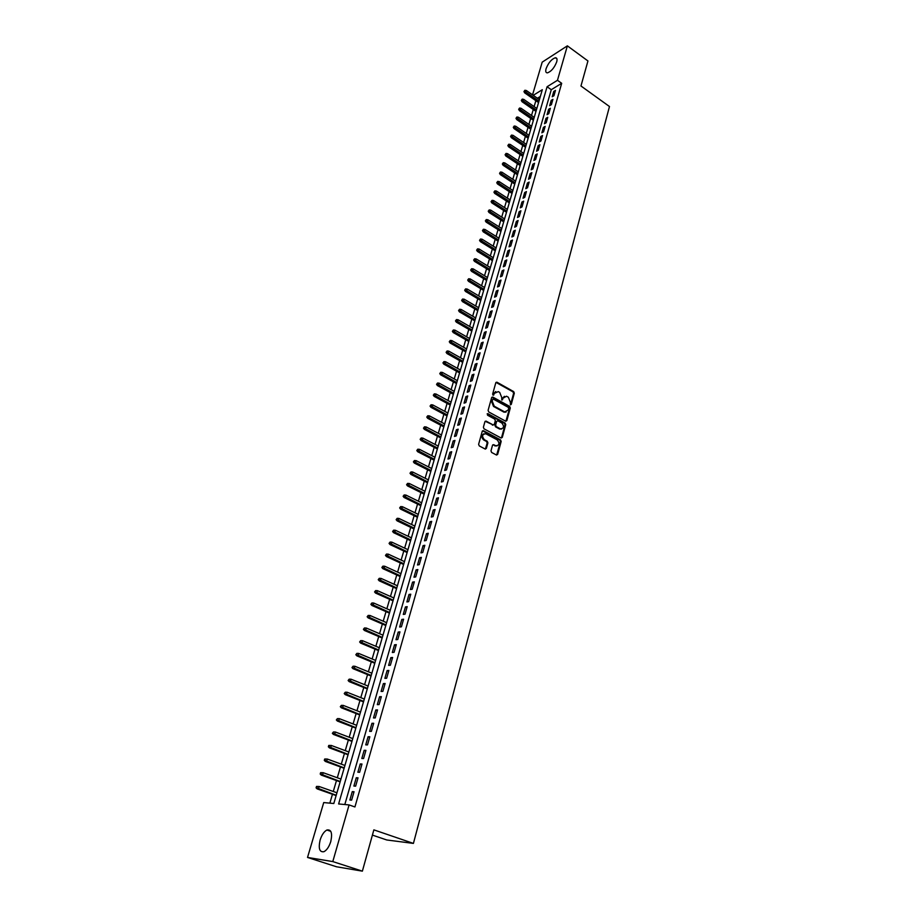 <?xml version="1.0" encoding="UTF-8"?>
<svg xmlns="http://www.w3.org/2000/svg" width="917" height="917" viewBox="0 0 917 917"><rect width="100%" height="100%" fill="white"/><g stroke="black" fill="none" stroke-linecap="round" stroke-linejoin="round"><path stroke-width="1.38" d="M510.414 404.821L511.262 404.431L514.322 393.175L513.692 391.605L497.025 382.251L495.788 382.79L492.635 394.104L493.082 395.216L494.355 393.359L498.298 391.616L499.696 392.396L501.737 397.462L501.782 400.03L503.043 398.184L506.493 396.224L508.339 397.21L510.368 402.254L510.414 404.821M510.46 404.844L513.6 393.416L512.97 391.846L495.994 382.4M493.151 395.25L494.355 393.359M501.84 400.064L503.043 398.184M320.102 840.075C321.764 834.917 324.022 831.57 326.888 830.023C331.266 829.232 332.562 833.083 330.773 841.565C329.123 846.735 326.865 850.105 323.999 851.675C319.563 852.443 318.256 848.58 320.102 840.075M546.085 68.683C548.458 62.711 551.564 59.078 555.404 57.748C556.986 57.782 557.421 59.158 556.699 61.898C554.327 67.869 551.232 71.526 547.403 72.856C545.787 72.833 545.351 71.446 546.085 68.683M490.985 450.855L491.627 452.459L496.464 455.004L497.656 454.385L501.175 441.478L500.533 439.885L483.5 430.749L482.239 431.334L478.617 444.309L479.27 445.914L485.162 449.032L486.365 448.413L487.901 442.854L487.248 441.249L484.371 439.713C481.654 436.183 482.124 434.2 485.792 433.752L497.22 439.862C499.914 443.381 499.433 445.364 495.799 445.788L493.69 444.676L492.509 445.307L490.985 450.855M532.548 94.852L542.199 62.15L567.371 45.85L587.946 60.958L580.965 85.992L609.473 106.521L413.418 843.411L373.861 829.862L362.375 871.15L332.791 861.579L307.527 857.441L323.724 802.57L333.811 803.51L542.314 89.694L533.236 95.334M567.371 45.85L557.467 80.295L547.082 86.737L338.614 803.957L349.09 804.92L332.791 861.579M349.09 804.92L354.925 806.96L561.685 83.309L557.467 80.295M505.634 421.167L506.86 420.594L510.299 407.973L509.657 406.391L492.876 397.107L491.638 397.657L488.096 410.346L488.738 411.951L505.634 421.167M505.76 424.628L502.287 437.398L501.129 438.017L484.027 428.835L483.385 427.23L484.921 421.728L486.079 421.109L493.174 424.938L494.32 424.319L495.329 420.697L494.687 419.103L487.512 415.195L487.924 413.682L505.118 423.046L505.76 424.628L505.026 424.858L501.553 437.615L502.287 437.398M553.948 95.735L555.484 90.405L553.753 91.459L552.217 96.789L553.948 95.735M551.381 104.676L552.928 99.3L551.197 100.354L549.65 105.719L551.381 104.676M548.802 113.662L550.349 108.263L548.618 109.295L547.071 114.694L548.802 113.662M546.2 122.718L547.758 117.284L546.028 118.304L544.469 123.738L546.2 122.718M543.586 131.83L545.157 126.351L543.414 127.371L541.844 132.839L543.586 131.83M540.95 141L542.532 135.487L540.789 136.495L539.207 141.997L540.95 141M538.302 150.228L539.895 144.68L538.153 145.677L536.56 151.213L538.302 150.228M535.631 159.524L537.236 153.941L535.494 154.916L533.889 160.498L535.631 159.524M532.949 168.877L534.554 163.26L532.811 164.223L531.195 169.828L532.949 168.877M530.244 178.299L531.86 172.637L530.118 173.588L528.49 179.239L530.244 178.299M527.516 187.767L529.155 182.082L527.413 183.01L525.773 188.707L527.516 187.767M524.776 197.315L526.427 191.584L524.673 192.513L523.034 198.232L524.776 197.315M522.014 206.921L523.676 201.155L521.922 202.061L520.271 207.827L522.014 206.921M519.24 216.595L520.902 210.784L519.16 211.678L517.486 217.478L519.24 216.595M516.443 226.327L518.116 220.481L516.374 221.364L514.689 227.21L516.443 226.327M513.623 236.127L515.32 230.247L513.566 231.118L511.881 236.999L513.623 236.127M510.792 246.008L512.488 240.071L510.746 240.93L509.038 246.845L510.792 246.008M507.938 255.935L509.657 249.974L507.903 250.811L506.184 256.771L507.938 255.935M505.061 265.941L506.792 259.935L505.038 260.76L503.307 266.767L505.061 265.941M502.172 276.017L503.903 269.965L502.149 270.779L500.418 276.819L502.172 276.017M499.261 286.161L501.003 280.063L499.249 280.866L497.495 286.952L499.261 286.161M496.326 296.374L498.08 290.242L496.326 291.021L494.561 297.154L496.326 296.374M493.369 306.668L495.146 300.478L493.392 301.246L491.615 307.413L493.369 306.668M490.389 317.018L492.177 310.794L490.423 311.551L488.635 317.763L490.389 317.018M487.397 327.449L489.197 321.179L487.443 321.913L485.643 328.171L487.397 327.449M484.382 337.949L486.193 331.645L484.44 332.355L482.617 338.66L484.382 337.949M481.345 348.529L483.167 342.167L481.414 342.878L479.58 349.217L481.345 348.529M478.284 359.177L480.118 352.781L478.365 353.458L476.519 359.854L478.284 359.177M475.201 369.906L477.058 363.464L475.293 364.129L473.447 370.56L475.201 369.906M472.095 380.704L473.963 374.216L472.198 374.87L470.341 381.346L472.095 380.704M468.977 391.593L470.857 385.048L469.091 385.679L467.212 392.212L468.977 391.593M465.825 402.552L467.716 395.961L465.951 396.58L464.059 403.148L465.825 402.552M462.661 413.59L464.564 406.953L462.798 407.549L460.896 414.175L462.661 413.59M459.463 424.709L461.377 418.026L459.623 418.599L457.698 425.27L459.463 424.709M456.242 435.907L458.179 429.179L456.414 429.729L454.488 436.446L456.242 435.907M453.009 447.187L454.958 440.401L453.193 440.939L451.244 447.714L453.009 447.187M449.743 458.546L451.703 451.714L449.938 452.241L447.977 459.05L449.743 458.546M446.453 469.985L448.436 463.108L446.671 463.612L444.688 470.478L446.453 469.985M443.14 481.517L445.135 474.593L443.37 475.075L441.375 481.987L443.14 481.517M439.805 493.14L441.811 486.159L440.045 486.618L438.039 493.587L439.805 493.14M436.446 504.831L438.464 497.805L436.698 498.24L434.681 505.267L436.446 504.831M433.065 516.626L435.094 509.543L433.328 509.955L431.299 517.028L433.065 516.626M429.649 528.501L431.701 521.36L429.935 521.762L427.884 528.88L429.649 528.501M426.21 540.468L428.273 533.281L426.508 533.648L424.445 540.824L426.21 540.468M422.748 552.527L424.835 545.283L423.069 545.626L420.983 552.859L422.748 552.527M419.264 564.666L421.362 557.376L419.596 557.696L417.499 564.987L419.264 564.666M415.745 576.908L417.854 569.549L416.089 569.858L413.98 577.206L415.745 576.908M412.203 589.241L414.335 581.825L412.57 582.112L410.438 589.516L412.203 589.241M408.638 601.667L410.782 594.205L409.016 594.457L406.873 601.919L408.638 601.667M405.039 614.184L407.194 606.664L405.44 606.905L403.274 614.413L405.039 614.184M401.417 626.804L403.595 619.227L401.829 619.433L399.652 627.01L401.417 626.804M397.76 639.516L399.961 631.882L398.196 632.065L395.995 639.699L397.76 639.516M394.081 652.331L396.293 644.64L394.528 644.8L392.316 652.491L394.081 652.331M390.367 665.249L392.602 657.489L390.837 657.627L388.613 665.375L390.367 665.249M386.63 678.271L388.877 670.442L387.123 670.556L384.876 678.362L386.63 678.271M382.87 691.384L385.129 683.497L383.375 683.589L381.105 691.452L382.87 691.384M379.065 704.6L381.346 696.656L379.592 696.725L377.311 704.646L379.065 704.6M375.236 717.931L377.54 709.918L375.787 709.953L373.483 717.954L375.236 717.931M371.385 731.365L373.7 723.284L371.947 723.295L369.631 731.353L371.385 731.365M367.499 744.902L369.826 736.764L368.072 736.741L365.734 744.868L367.499 744.902M363.579 758.542L365.929 750.347L364.175 750.301L361.814 758.485L363.579 758.542M359.624 772.309L361.997 764.033L360.243 763.964L357.871 772.206L359.624 772.309M355.636 786.167L358.031 777.834L356.277 777.731L353.882 786.052L355.636 786.167M561.685 83.309L551.277 89.706L344.815 804.53M352.288 791.612L349.87 800.002L351.624 800.151L354.042 791.749L352.288 791.612L353.905 792.196M535.86 100.675L534.13 106.601M533.27 109.501L531.516 115.485M530.668 118.385L528.903 124.425M528.043 127.325L526.255 133.424M525.407 136.335L523.607 142.479M522.747 145.39L520.925 151.592M520.077 154.503L518.243 160.773M517.383 163.685L515.526 170.012M514.678 172.923L512.798 179.308M511.95 182.219L510.058 188.661M509.21 191.573L507.296 198.083M506.448 200.995L504.51 207.563M503.662 210.474L501.714 217.111M500.865 220.023L498.894 226.717M498.046 229.628L496.063 236.391M495.203 239.303L493.208 246.134M492.349 249.034L490.331 255.935M489.483 258.846L487.431 265.804M486.583 268.715L484.52 275.742M483.672 278.653L481.585 285.749M480.737 288.649L478.628 295.824M477.78 298.724L475.659 305.969M474.811 308.869L472.668 316.182M471.808 319.082L469.653 326.463M468.793 329.363L466.615 336.814M465.756 339.714L463.555 347.234M462.707 350.145L460.472 357.733M459.623 360.633L457.377 368.313M456.528 371.213L454.247 378.962M453.399 381.85L451.107 389.679M450.258 392.579L447.943 400.477M447.095 403.365L444.756 411.355M443.908 414.243L441.535 422.301M440.699 425.19L438.303 433.328M437.455 436.217L435.048 444.436M434.2 447.324L431.769 455.634M430.921 458.511L428.457 466.902M427.62 469.779L425.133 478.25M424.284 481.127L421.774 489.689M420.937 492.567L418.404 501.209M417.556 504.075L415 512.809M414.152 515.675L411.573 524.501M410.736 527.367L408.122 536.273M407.274 539.139L404.638 548.137M403.801 550.991L401.13 560.081M400.293 562.946L397.6 572.116M396.763 574.982L394.046 584.255M393.21 587.109L390.459 596.474M389.633 599.317L386.848 608.785M386.023 611.628L383.214 621.187M382.378 624.03L379.546 633.693M378.721 636.536L375.855 646.29M375.019 649.121L372.13 658.979M371.305 661.81L368.382 671.771M367.557 674.603L364.599 684.667M363.774 687.486L360.794 697.654M359.968 700.473L356.954 710.744M356.128 713.564L353.079 723.937M352.254 726.745L349.182 737.234M348.357 740.042L345.25 750.645M344.437 753.442L341.296 764.148M340.471 766.944L337.296 777.765M336.482 780.55L333.272 791.486M332.458 794.271L329.856 803.143M540.342 96.445L537.396 98.245M372.405 835.1L386.745 839.972L413.418 843.411M362.375 871.15L336.505 866.771L307.527 857.441M551.277 89.706L547.082 86.737M553.753 91.459L554.934 92.308M551.197 100.354L552.389 101.191M548.618 109.295L549.81 110.132M546.028 118.304L547.231 119.141M543.414 127.371L544.629 128.197M540.789 136.495L542.004 137.321M538.153 145.677L539.368 146.502M535.494 154.916L536.72 155.741M532.811 164.223L534.049 165.049M530.118 173.588L531.356 174.402M527.413 183.01L528.65 183.836M524.673 192.513L525.922 193.327M521.922 202.061L523.183 202.875M519.16 211.678L520.42 212.492M516.374 221.364L517.635 222.166M513.566 231.118L514.838 231.921M510.746 240.93L512.018 241.733M507.903 250.811L509.176 251.613M505.038 260.76L506.322 261.551M502.149 270.779L503.444 271.57M499.249 280.866L500.556 281.657M496.326 291.021L497.633 291.801M493.392 301.246L494.699 302.025M490.423 311.551L491.741 312.319M487.443 321.913L488.761 322.692M484.44 332.355L485.769 333.123M481.414 342.878L482.743 343.646M478.365 353.458L479.706 354.226M475.293 364.129L476.645 364.886M472.198 374.87L473.562 375.626M469.091 385.679L470.455 386.435M465.951 396.58L467.326 397.325M462.798 407.549L464.174 408.294M459.623 418.599L460.999 419.344M482.502 430.864L483.419 430.715M456.414 429.729L457.812 430.474M453.193 440.939L454.591 441.673M449.938 452.241L451.347 452.964M446.671 463.612L448.081 464.334M443.37 475.075L444.791 475.797M440.045 486.618L441.478 487.328M436.698 498.24L438.131 498.951M433.328 509.955L434.773 510.666M429.935 521.762L431.38 522.461M426.508 533.648L427.975 534.347M423.069 545.626L424.525 546.326M419.596 557.696L421.063 558.384M416.089 569.858L417.579 570.546M412.57 582.112L414.06 582.788M409.016 594.457L410.507 595.133M405.44 606.905L406.942 607.57M401.829 619.433L403.342 620.098M398.196 632.065L399.709 632.73M394.528 644.8L396.064 645.453M390.837 657.627L392.373 658.268M387.123 670.556L388.659 671.198M383.375 683.589L384.922 684.22M379.592 696.725L381.151 697.344M375.787 709.953L377.357 710.572M371.947 723.295L373.528 723.914M368.072 736.741L369.666 737.348M364.175 750.301L365.768 750.897M360.243 763.964L361.848 764.549M356.277 777.731L357.894 778.315M504.442 396.327L502.321 398.425M495.753 391.513L493.633 393.611M505.886 421.258L509.565 408.203L508.935 406.632L491.867 397.244M508.683 408.432L508.236 407.32L493.403 399.136L492.624 399.56L492.2 401.119L494.252 406.208L504.728 411.939L508.259 409.979L508.683 408.432M506.081 412.111L503.995 412.169L493.529 406.449L491.478 401.359L491.902 399.801M493.346 424.995L485.173 421.281M505.026 424.858L504.396 423.276L487.145 413.888M500.212 428.755L500.453 428.869C504.006 428.388 504.453 426.428 501.794 422.966L497.782 420.788L496.647 421.407L495.638 425.041L496.28 426.634L500.212 428.755L499.478 428.973L501.565 429.041M499.478 428.973L495.558 426.852L494.916 425.259L495.914 421.637M496.945 445.994L492.773 444.825M483.878 433.787C481.23 435.3 481.161 437.352 483.649 439.931L484.371 439.713M485.368 449.101L487.179 443.071L486.526 441.467L483.649 439.931M496.647 455.073L500.441 441.685L499.799 440.103L482.697 430.933M524.891 90.267L523.951 91.574L524.891 90.267L526.369 90.519L524.684 92.869L538.554 102.555M524.627 91.15L538.944 101.237M526.369 90.519L539.402 99.655M524.684 92.869L523.951 91.574M522.254 99.116L521.314 100.423L522.254 99.116L523.733 99.368L522.048 101.718L535.975 111.381M521.979 100.01L536.365 110.074M523.733 99.368L536.823 108.481M522.048 101.718L521.314 100.423M519.595 108.023L518.655 109.329L519.595 108.023L521.074 108.275L519.389 110.625L533.385 120.265M519.32 108.917L533.763 118.958M521.074 108.275L534.233 117.353M519.389 110.625L518.655 109.329M516.913 116.986L515.984 118.293L516.913 116.986L518.414 117.227L516.718 119.577L530.771 129.194M516.649 117.892L531.149 127.91M518.414 117.227L531.619 126.294M516.718 119.577L515.984 118.293M514.231 126.007L513.291 127.314L514.231 126.007L515.721 126.248L514.036 128.598L528.146 138.192M513.956 126.913L528.524 136.908M515.721 126.248L528.994 135.28M514.036 128.598L513.291 127.314M511.514 135.086L510.574 136.404L511.514 135.086L513.027 135.326L511.319 137.688L525.498 147.247M511.25 136.003L525.877 145.975M513.027 135.326L526.347 144.336M511.319 137.688L510.574 136.404M508.786 144.233L507.846 145.539L508.786 144.233L510.299 144.462L508.603 146.823L522.839 156.36M508.522 145.15L523.206 155.099M510.299 144.462L523.687 153.448M508.603 146.823L507.846 145.539M506.046 153.426L505.095 154.744L506.046 153.426L507.56 153.666L505.852 156.016L520.157 165.53M505.771 154.354L520.524 164.281M507.56 153.666L521.005 162.618M505.852 156.016L505.095 154.744M503.284 162.687L502.333 164.005L503.284 162.687L504.808 162.917L503.101 165.278L517.463 174.757M503.009 163.616L517.83 173.519M504.808 162.917L518.311 171.846M503.101 165.278L502.333 164.005M500.499 172.006L499.547 173.324L500.499 172.006L502.035 172.236L501.53 173.921L500.315 174.597L514.746 184.053M500.223 172.946L515.113 182.815M502.035 172.236L515.606 181.142M500.315 174.597L499.547 173.324M497.702 181.394L496.75 182.712L497.702 181.394L499.238 181.612L498.733 183.308L497.518 183.985L512.018 193.407M497.427 182.334L512.374 192.18M499.238 181.612L512.867 190.495M497.518 183.985L496.75 182.712M494.882 190.839L493.931 192.157L494.882 190.839L496.429 191.057L495.914 192.765L494.71 193.43L509.267 202.817M494.607 191.779L509.623 201.614M496.429 191.057L510.116 199.906M494.71 193.43L493.931 192.157M492.051 200.342L491.088 201.66L492.051 200.342L493.598 200.559L493.082 202.279L491.867 202.932L506.505 212.285M491.764 201.304L506.849 211.093M493.598 200.559L507.353 209.385M491.867 202.932L491.088 201.66M489.197 209.913L488.234 211.231L489.197 209.913L490.744 210.131L490.228 211.861L489.013 212.503L503.72 221.834M488.91 210.876L504.063 220.642M490.744 210.131L504.568 218.922M489.013 212.503L488.234 211.231M486.319 219.553L485.357 220.871L486.319 219.553L487.878 219.771L487.363 221.501L486.148 222.132L500.911 231.428M486.033 220.516L501.255 230.259M487.878 219.771L501.759 228.528M486.148 222.132L485.357 220.871M483.419 229.25L482.457 230.568L483.419 229.25L484.99 229.468L484.463 231.21L483.248 231.841L498.091 241.102M483.133 230.224L498.424 239.945M484.99 229.468L498.94 238.191M483.248 231.841L482.457 230.568M480.508 239.016L479.545 240.334L480.508 239.016L482.078 239.222L481.551 240.988L480.336 241.607L495.249 250.834M480.221 240.002L495.581 249.688M482.078 239.222L496.097 247.922M480.336 241.607L479.545 240.334M477.574 248.851L476.611 250.169L477.574 248.851L479.155 249.057L478.628 250.834L477.413 251.43L492.383 260.623M477.276 249.837L492.716 259.488M479.155 249.057L493.231 257.723M477.413 251.43L476.611 250.169M474.616 258.754L473.653 260.073L474.616 258.754L476.21 258.949L475.671 260.737L474.456 261.334L489.506 270.492M474.33 259.74L489.827 269.369M476.21 258.949L490.354 267.581M474.456 261.334L473.653 260.073M471.647 268.715L470.673 270.045L471.647 268.715L473.241 268.91L472.702 270.721L471.487 271.294L486.606 280.419M471.349 269.713L486.927 279.307M473.241 268.91L487.454 277.519M471.487 271.294L470.673 270.045M468.656 278.757L467.681 280.075L468.656 278.757L470.249 278.951L469.71 280.762L468.495 281.324L483.683 290.414M468.358 279.765L484.004 289.325M470.249 278.951L484.531 287.514M468.495 281.324L467.681 280.075M465.641 288.855L464.667 290.185L465.641 288.855L467.246 289.05L466.696 290.872L465.481 291.434L480.737 300.478M465.332 289.875L481.058 299.4M467.246 289.05L481.585 297.578M465.481 291.434L464.667 290.185M462.604 299.034L461.629 300.352L462.604 299.034L464.22 299.217L463.67 301.051L462.455 301.601L477.78 310.622M462.294 300.054L478.089 309.545M464.22 299.217L478.628 307.711M462.455 301.601L461.629 300.352M459.543 309.27L458.569 310.599L459.543 309.27L461.171 309.465L460.609 311.31L459.394 311.849L474.8 320.824M459.245 310.301L475.109 319.769M461.171 309.465L475.648 317.924M459.394 311.849L458.569 310.599M456.471 319.586L455.485 320.916L456.471 319.586L458.099 319.769L457.537 321.638L456.322 322.154L471.797 331.094M456.162 320.629L472.106 330.051M458.099 319.769L472.645 328.194M456.322 322.154L455.485 320.916M453.376 329.982L452.379 331.301L453.376 329.982L455.004 330.154L454.442 332.034L453.227 332.539L468.782 341.445M453.055 331.014L469.08 340.413M455.004 330.154L469.63 338.545M453.227 332.539L452.379 331.301M450.247 340.436L449.261 341.766L450.247 340.436L451.886 340.608L451.324 342.5L450.109 343.004L465.733 351.853M449.938 341.491L466.031 350.844M451.886 340.608L466.581 348.964M450.109 343.004L449.261 341.766M447.106 350.97L446.12 352.3L447.106 350.97L448.757 351.142L448.184 353.045L446.969 353.538L462.672 362.353M446.797 352.025L462.97 361.344M448.757 351.142L463.521 359.453M446.969 353.538L446.12 352.3M443.943 361.573L442.945 362.903L443.943 361.573L445.593 361.745L445.02 363.659L443.805 364.141L459.589 372.91M443.622 362.639L459.875 371.924M445.593 361.745L460.437 370.01M443.805 364.141L442.945 362.903M440.756 372.256L439.759 373.586L440.756 372.256L442.418 372.428L441.845 374.354L440.618 374.812L456.483 383.547M440.435 373.334L456.769 382.572M442.418 372.428L457.331 380.658M440.618 374.812L439.759 373.586M437.547 383.019L436.549 384.349L437.547 383.019L439.209 383.18L438.635 385.117L437.42 385.576L453.353 394.264M437.226 384.097L453.628 393.301M439.209 383.18L454.202 391.364M437.42 385.576L436.549 384.349M434.314 393.852L433.317 395.181L434.314 393.852L435.988 394.012L435.403 395.961L434.188 396.408L450.201 405.05M433.993 394.94L450.476 404.11M435.988 394.012L451.049 402.15M434.188 396.408L433.317 395.181M431.059 404.764L430.05 406.093L431.059 404.764L432.744 404.913L432.148 406.884L430.933 407.308L447.026 415.905M430.726 405.864L447.301 414.988M432.744 404.913L447.874 413.017M430.933 407.308L430.05 406.093M427.78 415.756L426.772 417.086L427.78 415.756L429.465 415.905L428.881 417.888L427.654 418.301L443.828 426.852M427.448 416.857L444.103 425.947M429.465 415.905L444.676 423.963M427.654 418.301L426.772 417.086M424.479 426.818L423.471 428.159L424.479 426.818L426.176 426.967L425.58 428.973L424.353 429.362L440.618 437.868M424.147 427.93L440.871 436.973M426.176 426.967L441.455 434.979M424.353 429.362L423.471 428.159M421.155 437.971L420.135 439.312L421.155 437.971L422.852 438.108L422.256 440.126L421.041 440.515L437.375 448.963M420.811 439.094L437.627 448.092M422.852 438.108L438.211 446.086M421.041 440.515L420.135 439.312M417.797 449.204L416.788 450.534L417.797 449.204L419.516 449.341L418.909 451.37L417.693 451.737L434.108 460.151M417.464 450.327L434.36 459.279M419.516 449.341L434.945 457.262M417.693 451.737L416.788 450.534M414.427 460.517L413.407 461.847L414.427 460.517L416.146 460.643L415.539 462.695L414.312 463.051L430.818 471.407M414.083 461.652L431.07 470.559M416.146 460.643L431.655 468.53M414.312 463.051L413.407 461.847M411.022 471.911L410.002 473.241L411.022 471.911L412.753 472.037L412.134 474.089L410.919 474.433L427.505 482.743M410.678 473.046L427.746 481.918M412.753 472.037L428.342 479.866M410.919 474.433L410.002 473.241M407.595 483.385L406.586 484.726L407.595 483.385L409.337 483.511L408.718 485.586L407.503 485.907L424.17 494.16M407.251 484.543L424.411 493.357M409.337 483.511L425.007 491.294M407.503 485.907L406.586 484.726M404.156 494.951L403.125 496.28L404.156 494.951L405.899 495.065L405.268 497.152L404.053 497.472L420.811 505.668M403.801 496.108L421.041 504.877M405.899 495.065L421.648 502.803M404.053 497.472L403.125 496.28M400.672 506.597L399.652 507.926L400.672 506.597L402.425 506.711L401.795 508.809L400.58 509.118L417.43 517.257M400.328 507.766L417.648 516.489M402.425 506.711L418.267 514.391M400.58 509.118L399.652 507.926M397.176 518.323L396.144 519.664L397.176 518.323L398.929 518.437L398.299 520.558L397.084 520.845L414.014 528.937M396.82 519.503L414.232 528.181M398.929 518.437L414.851 526.071M397.084 520.845L396.144 519.664M393.645 530.152L392.614 531.482L393.645 530.152L395.41 530.255L394.78 532.387L393.565 532.662L410.575 540.698M393.29 531.333L410.793 539.964M395.41 530.255L411.412 537.832M393.565 532.662L392.614 531.482M390.092 542.062L389.06 543.391L390.092 542.062L391.868 542.153L391.227 544.308L390.012 544.56L407.114 552.538M389.736 543.254L407.331 551.828M391.868 542.153L407.95 549.684M390.012 544.56L389.06 543.391M386.515 554.051L385.484 555.393L386.515 554.051L388.292 554.155L387.65 556.321L386.435 556.562L403.629 564.482M386.16 555.255L403.835 563.783M388.292 554.155L404.466 561.617M386.435 556.562L385.484 555.393M382.905 566.144L381.873 567.485L382.905 566.144L384.704 566.236L384.051 568.425L382.836 568.643L400.121 576.506M382.549 567.359L400.316 575.819M384.704 566.236L400.958 573.652M382.836 568.643L381.873 567.485M379.271 578.318L378.24 579.659L379.271 578.318L381.071 578.409L380.417 580.61L379.202 580.816L396.58 588.622M378.916 579.544L396.774 587.957M381.071 578.409L397.416 585.768M379.202 580.816L378.24 579.659M375.615 590.594L374.572 591.935L375.615 590.594L377.426 590.674L376.761 592.898L375.546 593.081L393.015 600.818M375.248 591.832L393.198 600.188M377.426 590.674L393.852 597.976M375.546 593.081L374.572 591.935M371.924 602.962L370.881 604.303L371.924 602.962L373.735 603.042L373.07 605.266L371.866 605.449L389.427 613.118M371.557 604.2L389.61 612.499M373.735 603.042L390.252 610.275M371.866 605.449L370.881 604.303M368.21 615.422L367.155 616.763L368.21 615.422L370.032 615.49L369.356 617.749L368.153 617.898L385.805 625.509M367.832 616.671L385.977 624.913M370.032 615.49L386.63 622.677M368.153 617.898L367.155 616.763M364.462 627.973L363.407 629.314L364.462 627.973L366.296 628.042L365.619 630.311L364.404 630.449L382.16 637.991M364.083 629.234L382.332 637.418M366.296 628.042L382.985 635.16M364.404 630.449L363.407 629.314M360.69 640.628L359.636 641.969L360.69 640.628L362.524 640.685L361.848 642.977L360.633 643.092L378.48 650.577M360.312 641.9L378.652 650.015M362.524 640.685L379.306 647.746M360.633 643.092L359.636 641.969M356.885 653.374L355.83 654.715L356.885 653.374L358.73 653.431L358.043 655.735L356.839 655.838L374.778 663.255M356.507 654.658L374.938 662.716M358.73 653.431L375.603 660.423M356.839 655.838L355.83 654.715M353.045 666.223L351.99 667.565L353.045 666.223L354.913 666.269L354.214 668.596L353.011 668.676L371.053 676.024M352.667 667.507L371.202 675.508M354.913 666.269L371.878 673.204M353.011 668.676L351.99 667.565M349.182 679.165L348.128 680.506L349.182 679.165L351.051 679.21L350.363 681.56L349.148 681.618L367.293 688.896M348.804 680.471L367.43 688.403M351.051 679.21L368.118 686.076M349.148 681.618L348.128 680.506M345.296 692.22L344.23 693.561L345.296 692.22L347.165 692.255L346.466 694.616L345.262 694.662L363.499 701.872M344.907 693.527L363.636 701.402M347.165 692.255L364.324 699.052M345.262 694.662L344.23 693.561M341.365 705.368L340.31 706.709L341.365 705.368L343.256 705.402L342.545 707.786L341.342 707.809L359.682 714.939M340.975 706.686L359.808 714.503M343.256 705.402L360.507 712.131M341.342 707.809L340.31 706.709M337.41 718.63L336.344 719.96L337.41 718.63L339.313 718.653L338.602 721.049L337.387 721.06L355.83 728.121M337.02 719.96L355.956 727.697M339.313 718.653L356.656 725.313M337.387 721.06L336.344 719.96M333.433 731.984L332.355 733.325L333.433 731.984L335.335 732.007L334.613 734.425L333.41 734.414L351.956 741.394M333.031 733.325L352.071 740.993M335.335 732.007L352.77 738.598M333.41 734.414L332.355 733.325M328.745 745.441L328.343 746.782L329.008 746.805L329.409 745.452L328.745 745.441L331.324 745.464L330.601 747.905L329.398 747.871L348.047 754.771M329.008 746.805L348.162 754.404M329.409 745.452L331.324 745.464L348.861 751.986M329.398 747.871L328.343 746.782M324.698 759.001L324.286 760.365L324.95 760.388L325.363 759.024L324.698 759.001L327.289 759.035L326.555 761.488L325.352 761.442L344.104 768.263M324.95 760.388L344.207 767.919M325.363 759.024L327.289 759.035L344.918 765.477M325.352 761.442L324.286 760.365M320.618 772.664L320.205 774.04L320.87 774.074L321.282 772.71L320.618 772.664L323.208 772.71L322.475 775.186L321.271 775.106L340.138 781.857M320.87 774.074L340.23 781.536M321.282 772.71L323.208 772.71L340.952 779.072M321.271 775.106L320.205 774.04M316.503 786.442L316.09 787.829L316.755 787.886L317.167 786.499L316.503 786.442L319.105 786.499L318.371 788.987L317.167 788.895L336.138 795.566M316.755 787.886L336.218 795.268M317.167 786.499L319.105 786.499L336.952 792.781M317.167 788.895L316.09 787.829M510.528 404.672L511.262 404.431M493.231 395.078L493.942 394.826M501.908 399.892L502.642 399.652M496.303 382.504L497.025 382.251M512.97 391.846L513.692 391.605M513.6 393.416L514.322 393.175M492.154 397.348L492.876 397.107M508.935 406.632L509.657 406.391M509.565 408.203L510.299 407.973M506.127 420.823L506.86 420.594M491.478 401.359L492.2 401.119M493.529 406.449L494.252 406.208M503.628 411.997L504.35 411.767M485.448 421.384L486.17 421.155M492.36 425.121L493.082 424.892M487.214 413.911L487.924 413.682M504.396 423.276L505.118 423.046M494.916 425.259L495.638 425.041M495.558 426.852L496.28 426.634M493.025 444.928L493.759 444.711M494.893 445.914L495.627 445.708M486.526 441.467L487.248 441.249M487.179 443.071L487.901 442.854M485.643 448.619L486.365 448.413M482.778 430.967L483.5 430.749M499.799 440.103L500.533 439.885M500.441 441.685L501.175 441.478M496.934 454.591L497.656 454.385M326.888 830.023L330.773 831.329M555.404 57.748L556.94 58.871M496.143 382.435L496.865 382.183M492.028 397.29L492.75 397.05M503.995 412.169L504.728 411.939M485.357 421.339L486.079 421.109M492.452 425.167L493.174 424.938M487.145 413.876L487.855 413.647M499.731 429.087L500.453 428.869M492.968 444.894L493.69 444.676M495.065 446.006L495.799 445.788"/></g></svg>
